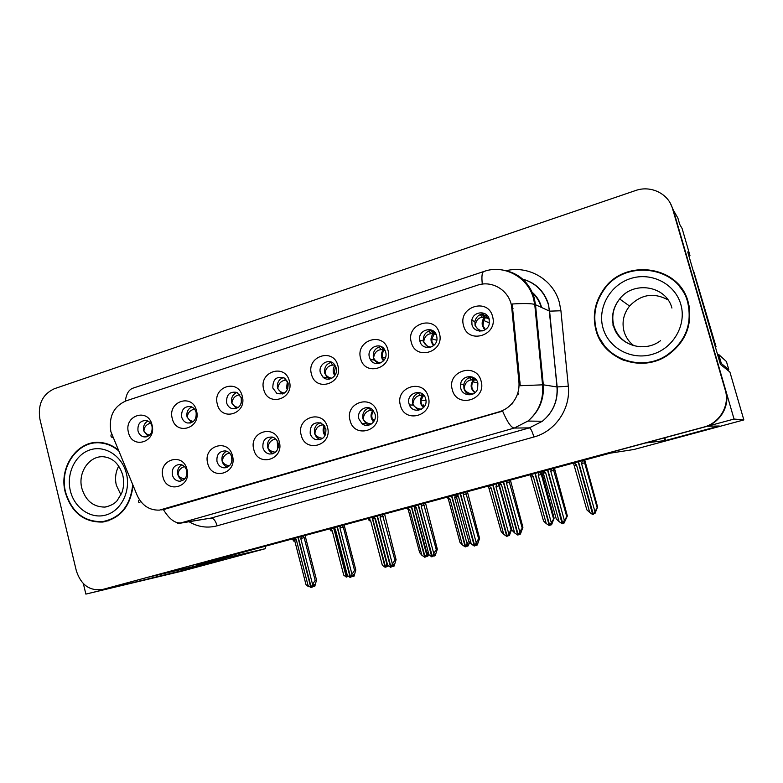 <?xml version="1.0" encoding="UTF-8"?>
<svg xmlns="http://www.w3.org/2000/svg" width="783" height="783" viewBox="0 0 783 783"><rect width="100%" height="100%" fill="white"/><g stroke="black" fill="none" stroke-linecap="round" stroke-linejoin="round"><path stroke-width="1.17" d="M137.994 430.914C138.963 434.262 140.979 436.268 144.023 436.914C149.964 436.679 152.646 433.185 152.049 426.441C151.129 423.241 149.24 421.274 146.362 420.51C140.235 420.5 137.436 423.965 137.994 430.914M147.997 436.288L143.71 430.856C142.937 426.392 144.326 423.123 147.879 421.039M128.461 432.451C132.082 449.863 156.864 442.141 152.029 424.944C148.241 407.434 123.616 415.47 128.461 432.451M262.931 447.749C263.959 451.184 266.093 453.269 269.323 454.003C275.822 453.876 278.758 450.264 278.141 443.168C277.221 440.036 275.322 438.01 272.445 437.09C265.574 436.689 262.403 440.252 262.931 447.749M273.355 453.563C270.507 452.633 268.638 450.626 267.747 447.533C266.915 442.649 268.569 439.194 272.709 437.168M253.78 449.452C257.676 467.578 284.513 459.699 279.286 441.769C275.205 423.534 248.544 431.756 253.78 449.452M216.999 461.549C218.124 465.268 220.444 467.363 223.938 467.843C229.85 467.255 232.463 463.673 231.778 457.106C230.74 453.641 228.597 451.566 225.367 450.891C219.162 451.135 216.362 454.688 216.999 461.549M227.51 467.157C224.799 466.208 223.008 464.231 222.157 461.226C221.344 456.626 222.822 453.288 226.571 451.194M207.701 463.321C211.498 481.193 237.562 473.549 232.482 455.853C228.509 437.873 202.611 445.86 207.701 463.321M409.049 403.813L409.421 404.919C412.886 414.687 428.193 409.715 425.835 399.516L425.668 398.821C423.045 387.516 405.653 392.821 409.049 403.813M418.797 410.233L413.072 405.105L412.7 404.008C411.838 397.979 414.236 394.201 419.894 392.655M400.407 405.32C404.645 424.22 433.997 415.607 428.311 396.922C423.857 377.905 394.71 386.89 400.407 405.32M320.413 372.865L322.978 377.152C328.625 382.799 338.647 375.781 336.171 367.853L334.233 364.203C328.84 357.577 317.81 364.545 320.413 372.865M329.633 379.041L327.333 377.582L324.788 373.344C323.956 367.511 326.208 363.801 331.542 362.226M311.448 374.137C315.48 392.518 343.297 383.856 337.894 365.71C333.666 347.231 306.026 356.245 311.448 374.137M419.913 341.212C422.115 351.224 437.756 348.357 436.973 338.011L436.66 335.878C434.203 325.19 417.593 329.496 419.708 340.204L419.913 341.212M428.184 347.632L423.27 340.996C423.133 334.586 426.128 331.052 432.265 330.377M411.31 342.318C415.577 361.217 445.136 352.017 439.41 333.362C434.927 314.355 405.574 323.927 411.31 342.318M172.358 474.978C173.542 478.844 175.95 480.928 179.571 481.222C185.042 480.38 187.431 476.857 186.726 470.652C185.61 466.981 183.349 464.906 179.933 464.436C174.208 465.024 171.683 468.537 172.358 474.978M182.928 480.37C180.344 479.392 178.651 477.444 177.839 474.527C177.056 470.201 178.358 466.971 181.754 464.828M162.923 476.788C166.622 494.435 191.952 486.997 187.01 469.546C183.144 451.801 157.98 459.562 162.923 476.788M272.817 388.016L276.83 393.34C284.532 395.18 288.301 391.784 288.134 383.141L284.718 378.189C276.771 375.703 272.807 378.982 272.817 388.016M282.34 393.996L277.564 388.339C276.742 382.916 278.728 379.315 283.534 377.533M263.695 389.357C267.62 407.483 294.633 399.076 289.377 381.174C285.266 362.95 258.439 371.7 263.695 389.357M181.666 417.016C182.576 420.158 184.455 422.145 187.303 422.967C193.714 423.123 196.66 419.6 196.122 412.416C195.28 409.45 193.548 407.512 190.905 406.592C184.279 406.103 181.196 409.578 181.666 417.016M191.561 422.605L187.078 417.085C186.285 412.328 187.851 408.941 191.776 406.925M172.26 418.494C175.979 436.131 201.476 428.193 196.504 410.772C192.608 393.027 167.288 401.288 172.26 418.494M226.59 402.716C227.393 405.565 229.067 407.483 231.592 408.491C238.59 409.274 241.878 405.77 241.467 397.989L236.975 392.43C229.732 391.197 226.277 394.622 226.59 402.716M236.329 408.511L231.68 402.912C230.868 397.842 232.639 394.348 236.975 392.43M217.322 404.136C221.139 422.017 247.379 413.845 242.27 396.188C238.267 378.209 212.203 386.704 217.322 404.136M358.888 418.895L362.069 423.72C368.01 428.741 377.435 421.743 375.028 414.05L372.933 410.214C367.354 403.607 356.255 410.517 358.888 418.895M368.959 425.12L366.111 423.73L362.96 418.944C362.089 413.355 364.203 409.675 369.282 407.914M350.07 420.471C354.19 439.106 382.662 430.748 377.142 412.318C372.806 393.575 344.53 402.296 350.07 420.471M310.205 433.528C311.057 436.474 312.818 438.46 315.5 439.517C322.85 440.359 326.305 436.797 325.865 428.82L321.49 423.251C313.719 421.567 309.951 424.993 310.205 433.528M320.492 439.557L319.914 439.38C317.252 438.333 315.5 436.356 314.658 433.449C313.807 428.232 315.666 424.66 320.247 422.742M301.21 435.172C305.213 453.553 332.853 445.439 327.49 427.264C323.281 408.775 295.827 417.241 301.21 435.172M471.973 324.642C473.862 333.206 487.026 333.029 489.169 324.348L489.228 319.151C487.173 310.039 473.03 311.154 471.797 320.462L471.973 324.642M479.48 331.092L475.085 325.611L474.909 321.461C476.416 316.117 479.852 313.582 485.215 313.866M463.565 325.669C467.96 344.833 498.448 335.349 492.546 316.43C487.926 297.139 457.654 307.014 463.565 325.669M369.419 357.273L370.31 359.446C374.773 368.196 388.642 361.629 385.657 352.105L385.246 350.901C381.517 341.006 366.278 347.212 369.419 357.273M378.238 363.596L374.284 360.053L373.403 357.9C372.591 351.596 375.155 347.799 381.086 346.507M360.63 358.467C364.77 377.103 393.448 368.176 387.888 349.786C383.533 331.043 355.051 340.321 360.63 358.467M460.747 388.28C462.557 396.511 474.987 397.04 477.61 388.926L477.884 383.122C475.849 374.029 461.833 374.842 460.58 384.071L460.747 388.28M470.025 394.847C466.942 393.869 464.926 391.784 463.957 388.622L463.79 384.453C464.936 379.97 467.745 377.484 472.218 376.985M452.3 389.699C456.665 408.883 486.938 399.996 481.085 381.037C476.485 361.746 446.427 371.015 452.3 389.699M596.548 331.923L596.891 333.078M110.892 431.727L137.201 495.433C141.977 505.515 149.396 510.418 159.448 510.125L498.928 411.897C503.919 410.409 508.196 407.708 511.769 403.783C517.181 397.5 519.569 390.208 518.933 381.889L511.798 308.228C510.614 291.374 492.722 279.668 477.229 285.276L125.906 400.916C113.564 406.543 108.563 416.81 110.892 431.727M83.36 583.648L85.876 594.101L183.349 570.298L226.091 558.886L149.005 577.061L645.28 443.031L665.658 440.477L719.254 426.001L707.47 426.236L734.053 419.052L673.341 210.098L670.483 203.59M536.149 311.272L535.22 309.402M734.053 419.052L743.85 419.923L729.893 371.994L720.448 364.438L687.738 251.94L689.96 255.493L688.874 255.845M102.827 589.413L703.633 427.136C719.655 423.182 730.089 405.457 725.254 390.1L672.568 208.748C668.516 193.587 650.702 185.003 635.463 190.572L54.321 388.74C42.468 394.329 37.662 404.459 39.904 419.12L76.352 570.856C81.07 585.136 89.898 591.322 102.827 589.413L704.211 427.117C720.135 423.192 730.51 405.574 725.704 390.316L673.341 210.098L677.912 218.134L679.742 224.418L682.12 228.528L689.96 255.493M743.85 419.923L633.966 449.491L610.045 453.2L196.2 564.886L265.613 548.619L181.95 571.14L85.876 594.101M265.026 546.309L265.613 548.619M485.45 315.676L486.781 315.246M423.897 407.189L423.28 404.899M117.626 449.462C112.527 445.498 106.958 443.188 100.909 442.552C77.84 439.42 58.392 467.06 65.263 492.36C71.527 512.571 83.957 522.467 102.573 522.036C120.132 518.591 130.262 506.621 132.963 486.116M101.761 521.703L105.137 521.635M595.98 330.22C603.047 358.917 640.895 373.06 666.95 355.717C685.996 342.151 693.063 324.26 688.169 302.052C678.978 264.84 623.503 258.116 603.067 290.307C594.688 302.776 592.33 316.078 595.98 330.22M608.166 349.825C612.766 354.533 618.188 358.115 624.413 360.552M177.956 523.582L211.018 518.082L180.942 522.907L514.235 428.066L529.386 427.87L542.365 421.254L527.899 421.068C538.88 411.652 543.764 399.536 542.55 384.717L534.74 304.381C531.001 303.432 523.475 303.305 512.151 304L520.255 385.716L543.304 384.805C544.254 399.565 539.115 411.662 527.899 421.068L514.235 428.066C511.172 427.714 507.296 422.057 502.608 411.085L163.402 509.596C169.167 519.051 175.01 523.484 180.942 522.907L177.301 523.69M606.228 348.533L599.817 338.569M679.83 286.138C675.435 281.048 670.16 277.113 664.004 274.314M98.971 442.415L95.624 442.894M471.337 377.073L473.47 379.784L471.297 379.921C467.197 380.509 464.808 383.406 464.133 388.613C465.885 392.019 468.909 393.79 473.206 393.918M475.457 379.393L474.86 378.845M474.86 392.821C470.426 388.945 469.966 384.6 473.47 379.784L474.527 379.814L472.169 376.985M476.524 380.225L474.527 379.814L472.854 381.859C470.896 386.068 471.679 389.621 475.212 392.508M563.496 523.22L565.14 520.724L562.82 523.612L564.337 520.284L567.352 515.968L554.521 468.498M547.836 469.986L562.82 523.612M551.477 469.007L550.772 471.17L564.337 520.284M553.15 468.557L566.647 516.251M564.063 523.073L567.352 515.968M543.882 471.053L545.594 472.57L559.121 521.615L562.155 523.778L547.513 470.074M542.815 471.346L556.253 518.904L559.121 521.615M553.963 470.358L550.772 471.17M545.594 472.57L543.637 473.147M486.067 315.96L482.817 314.737M482.142 314.404L480.742 314.355M574.213 462.87L576.503 464.955L589.716 512.454L592.682 514.548L578.177 461.804M597.595 507.012L594.904 513.677L595.432 511.632L594.914 511.857L593.328 514.382L597.595 507.012L584.735 460.032M578.49 461.716L593.328 514.382M573.459 463.076L586.839 509.86L589.716 512.454M576.503 464.955L574.516 465.533M594.816 511.162L581.563 463.595L584.607 462.812L596.998 507.257M583.57 460.345L584.607 462.812M581.563 463.595L582.464 460.639M482.465 330.866C479.176 330.377 476.778 328.625 475.261 325.611C475.947 320.443 478.315 317.663 482.377 317.291L480.204 314.58M485.02 329.79L482.426 325.757C481.711 322.537 482.406 319.738 484.52 317.36L485.558 317.536L482.132 314.394L484.52 317.36L482.377 317.291M485.969 316.146L486.488 317.184L488.347 317.673M485.382 329.555L483.052 325.845L483.512 320.364L485.558 317.536L489.248 319.229M409.881 405.878L409.578 404.928M420.98 393.086L422.566 395.161L420.265 395.346C416.047 395.973 413.59 398.86 412.895 403.999C414.461 407.229 417.368 408.951 421.626 409.157M423.476 407.669C419.629 403.734 419.326 399.565 422.566 395.161L423.73 395.151M519.041 534.476L520.754 532L518.238 534.906L519.716 531.637L522.917 527.311L510.399 480.087M503.616 481.917L518.238 534.906M507.159 480.968L506.474 483.101L519.716 531.637M508.852 480.508L522.085 527.625M519.706 534.329L520.431 534.035L522.917 527.311M499.76 482.964L501.433 484.462L514.637 532.929L517.749 535.034L503.303 482.005M498.771 483.228L511.955 530.218L514.637 532.929M509.704 482.279L506.474 483.101M501.433 484.462L499.642 484.99M372.835 410.106L370.721 410.312C366.405 410.977 363.889 413.855 363.155 418.925C364.545 421.978 367.335 423.652 371.524 423.936M475.712 545.379L476.446 545.291L477.464 543.001L474.772 545.927L476.211 542.707L478.638 538.724L479.587 538.381L467.451 491.9M460.492 493.554L474.772 545.927M463.957 492.624L463.282 494.739L476.211 542.707M465.66 492.164L478.638 538.724M476.446 545.291L477.278 544.978L479.587 538.381M456.734 494.572L458.368 496.06L471.249 543.96L474.292 546.054L460.189 493.642M455.833 494.817L468.753 541.249L471.249 543.96M466.551 493.907L463.282 494.739M458.368 496.06L456.734 496.549M323.555 424.748L322.606 424.846C318.201 425.551 315.627 428.418 314.874 433.42C316.097 436.297 318.75 437.922 322.821 438.294M433.449 556.018L434.252 555.999L435.25 553.738L432.373 556.674L433.772 553.493L436.258 549.539L437.325 549.167L425.502 502.999M418.435 504.908L432.373 556.674M421.812 503.998L421.156 506.082L433.772 553.493M423.525 503.538L436.258 549.539M434.252 555.999L435.182 555.656L437.325 549.167M414.765 505.896L416.36 507.374L428.947 554.726L431.756 556.84L418.132 504.996M413.943 506.121L426.608 552.005L428.947 554.726M424.455 505.241L421.156 506.082M416.36 507.374L414.873 507.824M434.046 331.601L431.795 331.043M430.973 330.778L433.273 333.715L434.408 333.852L431.952 330.896L429.446 330.769M420.079 341.241L420.119 341.868M531.06 474.518L533.301 476.583L546.211 523.543L549.265 525.569L534.936 473.47M554.139 518.121L551.624 524.679L550.997 524.933L552.025 522.682L551.398 522.927L549.735 525.452L554.139 518.121L541.63 471.66M535.239 473.382L549.735 525.452M530.365 474.704L543.51 520.94L546.211 523.543M533.301 476.583L531.471 477.121M550.42 525.08L550.997 524.933M551.183 522.271L538.244 475.252L541.317 474.469L553.424 518.405M540.231 472.041L541.317 474.469M538.244 475.252L539.115 472.335M518.571 394.172L518.434 393.673M430.904 347.143C427.577 346.693 425.169 344.97 423.672 341.995C424.386 336.896 426.823 334.126 430.993 333.705L428.869 330.974M433.498 345.685L431.296 341.956C430.601 338.785 431.257 336.034 433.273 333.715L430.993 333.705M434.477 332.589L435.407 333.529M433.89 345.352L431.981 342.024L431.815 338.755L434.408 333.852L436.121 334.419M383.425 360.983L381.654 357.684C380.978 354.552 381.595 351.861 383.533 349.59L381.311 346.683L379.775 346.703M488.964 485.881L491.147 487.926L503.753 534.358L506.738 536.375L492.732 484.853M511.7 529.298L509.39 535.406L508.656 535.689L509.664 533.458L508.93 533.742L507.198 536.257L511.622 529.014M493.036 484.775L507.198 536.257M488.318 486.047L501.228 531.745L503.753 534.358M491.147 487.926L489.463 488.426M508.001 535.817L508.656 535.689M508.607 533.115L495.962 486.625L499.074 485.832L510.898 529.279M497.949 483.454L499.074 485.832M495.962 486.625L496.823 483.757M370.897 360.337L370.565 359.485M380.724 362.911C377.416 362.46 375.037 360.797 373.599 357.9C374.343 352.859 376.848 350.099 381.125 349.629L379.06 346.908M383.004 347.769L384.512 349.639L381.125 349.629M447.856 496.97L450 498.996L462.322 544.909L465.229 546.916L451.546 495.972M469.653 542.423L468.156 545.878L467.334 546.182L468.312 543.989L467.49 544.293L465.679 546.798L468.655 540.896M451.84 495.893L465.679 546.798M447.269 497.127L448.453 499.456L459.944 542.306L462.322 544.909M450 498.996L448.453 499.456M466.609 546.25L467.334 546.182M467.05 543.705L454.698 497.734L456.9 497.166M454.698 497.734L455.53 494.895M323.653 377.7L323.252 377.181M331.923 378.209C328.654 377.749 326.345 376.124 324.994 373.334C325.757 368.353 328.331 365.612 332.697 365.093L330.71 362.412M334.879 365.015L332.697 365.093M407.728 507.805L409.812 509.811L421.861 555.216L424.699 557.202L411.329 506.826M428.624 554.433L427.88 556.106L426.97 556.439L427.929 554.266L427.019 554.589L426.06 556.762L425.14 557.095L427.136 552.847M411.613 506.748L425.14 557.095M407.18 507.942L408.403 510.232L419.649 552.612L421.861 555.216M409.812 509.811L408.403 510.232M426.197 556.449L426.97 556.439M426.481 554.041L414.403 508.578L415.029 508.412M414.403 508.578L414.736 507.609M284.454 393.056C281.263 392.567 279.042 390.991 277.789 388.329C278.572 383.416 281.195 380.675 285.658 380.117L283.926 377.719M286.676 380.068L285.658 380.117M717.659 354.826L718.735 354.523L721.358 363.537L720.282 363.841M727.808 370.33L728.797 369.664L726.438 361.54L718.735 354.523M728.797 369.664L721.358 363.537M692.583 268.589L715.153 346.203M715.447 346.145L716.044 346.732L715.349 346.889M693.777 271.613L716.044 346.732M132.64 485.343C130.203 506.033 120.151 518.131 102.485 521.635C84.084 522.036 71.791 512.239 65.606 492.262C58.803 467.236 78.036 439.889 100.85 442.963C107.065 443.618 112.762 446.046 117.949 450.225M98.952 442.826L102.328 442.728M120.964 494.895L116.334 485.225C114.788 478.423 115.59 472.051 118.732 466.1M108.416 520.773L104.002 521.419M596.44 330.074C592.819 316.048 595.178 302.855 603.517 290.503C623.797 258.713 678.587 265.427 687.67 302.199C692.515 324.133 685.546 341.819 666.773 355.247C640.993 372.493 603.448 358.516 596.44 330.074M679.35 286.353C683.53 291.237 686.534 296.777 688.345 302.962L689.197 306.417M634.034 345.822C629.111 342.132 625.783 337.356 624.061 331.493C621.712 322.273 623.552 313.787 629.561 306.045C640.983 294.291 653.805 292.235 668.026 299.889M646.807 362.96C639.045 363.772 631.597 362.803 624.472 360.053M275.733 438.989C271.251 439.821 268.667 442.659 267.962 447.504C269.039 450.215 271.544 451.781 275.499 452.231M392.224 566.393L393.076 566.432L394.045 564.21L391.011 567.166L392.381 564.024L394.906 560.099L396.081 559.698L384.59 514.098M377.396 515.987L391.011 567.166M380.685 515.097L380.049 517.152L392.381 564.024M382.417 514.627L394.906 560.099M393.076 566.432L394.094 566.07L396.081 559.698M373.814 516.956L375.37 518.415L387.663 565.228L390.56 567.274L377.103 516.066M373.06 517.152L374.029 518.816L375.37 518.415M383.376 516.3L380.049 517.152M229.39 452.936C225.054 454.209 222.724 456.969 222.382 461.197C223.321 463.732 225.69 465.249 229.488 465.768M351.978 576.523L352.888 576.631L353.838 574.428L350.647 577.394L351.978 574.301L354.552 570.406L355.825 569.975L344.589 526.802L344.657 524.825M337.336 526.793L350.647 577.394M340.556 525.931L339.939 527.957L351.978 574.301M342.298 525.462L343.287 527.096L354.552 570.406M352.888 576.631L354.004 576.239L355.825 569.975M333.842 527.742L335.359 529.191L347.378 575.476L350.207 577.511L337.052 526.871M333.166 527.928L334.155 529.553L335.359 529.191M343.287 527.096L339.939 527.957M184.426 466.551C180.335 468.068 178.211 470.71 178.074 474.498C178.886 476.876 181.108 478.354 184.749 478.922M312.691 586.418L313.65 586.575L314.58 584.412L313.376 584.803L312.446 586.986L311.233 587.387L312.544 584.333L315.158 580.457L316.528 580.017L305.546 537.314L305.664 535.347M298.235 537.353L311.233 587.387M301.377 536.502L300.77 538.508L312.544 584.333M303.129 536.032L304.147 537.637L315.158 580.457M313.65 586.575L314.844 586.173L316.528 580.017M294.819 538.273L296.307 539.702L308.042 585.478L310.812 587.495L297.951 537.422M294.202 538.44L295.23 540.045L296.307 539.702M304.147 537.637L300.77 538.508M368.529 518.375L370.565 520.372L382.339 565.287L385.119 567.254L372.042 517.426M387.487 564.651L386.557 566.794L385.549 567.146L387.213 563.496M372.326 517.357L385.549 567.146M368.03 518.512L369.292 520.764L370.565 520.372M386.724 566.403L387.556 566.442L387.986 565.473M388.613 565.952L387.556 566.442M386.861 564.132L375.057 519.168L375.537 519.041M375.057 519.168L375.311 518.434M238.286 407.473C235.194 406.954 233.06 405.437 231.915 402.902C232.688 398.087 235.34 395.356 239.872 394.72M330.23 528.711L332.217 530.698L343.737 575.114L346.311 577.11L334.106 529.484M348.181 576.092L346.869 576.963L347.486 575.554M334.39 529.465L346.869 576.963M329.78 528.838L331.072 531.04L332.217 530.698M193.381 421.479C190.386 420.931 188.37 419.463 187.323 417.065C187.714 412.866 190.103 410.204 194.487 409.078M292.803 538.812L294.751 540.779L306.016 584.725L308.531 586.702L308.443 585.792M308.805 586.075L309.079 586.565M292.392 538.929L293.723 541.092L294.751 540.779M149.68 435.094C146.812 434.526 144.904 433.097 143.955 430.836C144.15 427.087 146.304 424.523 150.444 423.123M183.026 569.026L183.349 570.298M518.933 381.889L520.176 382.084M498.928 411.897L500.141 411.946M511.798 308.228L513.071 308.747M163.187 509.42L165.516 509.107M664.336 437.883L665.11 440.584M541.131 307.249L541.043 306.916C539.252 300.731 535.885 295.661 530.952 291.716M505.945 270.742C528.584 265.094 553.375 279.58 559.395 302.61L560.922 310.763L568.301 386.195C570.856 408.697 555.304 431.394 533.908 436.992L217.126 525.814C207.368 528.368 198.05 527.028 189.153 521.781M482.318 284.121C481.418 276.145 482.025 271.907 484.129 271.407C503.626 264.36 527.145 276.556 533.203 297.393L534.74 304.381L549.597 311.154L548.374 304.597C543.931 290.757 534.809 282.134 520.989 278.728M112.674 437.638C110.843 437.022 110.472 435.818 111.558 434.017M501.952 269.9C518.189 272.464 528.946 281.743 534.212 297.726L535.503 304.656L543.304 384.805L556.997 386.959L549.597 311.154L560.922 310.763M139.893 502.666C138.062 502.343 137.906 501.335 139.403 499.632M483.659 271.564L133.472 387.996C129.029 389.298 126.317 393.663 125.339 401.111M672.568 208.748L673.341 210.098M703.633 427.136L704.211 427.117M520.949 278.699C535.014 282.017 544.234 290.669 548.619 304.675L557.173 386.978C558.005 400.925 553.072 412.357 542.365 421.254C553.013 412.357 557.897 400.916 556.997 386.959L568.301 386.195M217.126 525.814C215.619 520.783 213.583 518.209 211.018 518.082L529.386 427.87C530.757 428.409 532.264 431.453 533.908 436.992M471.297 379.921L469.448 377.563M486.449 314.746L486.263 315.862M486.879 315.138L486.791 315.764M420.265 395.346L418.465 392.988M423.72 395.161L421.107 400.084C420.814 402.971 421.724 405.359 423.848 407.248M370.721 410.312L368.989 407.982M373.55 421.959C370.388 418.142 370.202 414.246 372.972 410.263M373.54 410.948C371.602 413.59 371.289 416.429 372.591 419.463L373.931 421.401M322.606 424.846L321.421 423.212M325.033 435.681C322.753 432.431 322.518 429.084 324.328 425.639M324.916 426.52C323.506 429.427 323.663 432.226 325.405 434.917M384.668 349.776C382.642 351.841 381.85 354.337 382.29 357.244L383.827 360.523M335.016 365.23C333.333 367.442 332.804 370.016 333.45 372.962L334.742 375.693M335.555 366.18L334.253 372.992L335.134 375.028M287.4 381.233L286.617 387.81L287.4 389.777M287.938 382.495L287.811 388.838M122.755 475.105C119.241 463.976 112.869 457.869 103.63 456.773C89.35 455.403 77.576 472.609 81.843 488.308C85.66 500.719 93.275 506.973 104.677 507.081L106.263 506.895M70.353 490.804C66.095 473.588 75.285 454.453 90.231 449.824C105.118 444.93 122.226 456.029 126.445 473.676C130.878 491.244 121.208 510.692 106.087 514.969C91.024 519.501 74.395 508.098 70.353 490.804M671.931 308.062C666.323 285.746 633.555 280.392 619.647 298.969C613.295 307.181 611.357 316.175 613.833 325.953C618.159 338.579 627.144 345.528 640.797 346.791M603.008 328.067C597.204 308.071 609.967 284.963 630.677 278.523C651.29 271.779 675.005 283.74 680.789 304.303C686.897 324.779 673.341 348.357 652.347 354.317C631.441 360.591 608.518 348.151 603.008 328.067M612.932 321.441L613.05 325.855M277.857 448.747L277.172 440.829M277.789 442.082L278.2 447.622M231.944 460.923L231.465 456.107M241.223 397.196L241.35 403.059M146.304 436.875L144.023 436.914M272.641 453.817L269.323 454.003M226.033 467.686L223.938 467.843M413.072 405.105L409.421 404.919M327.333 377.582L322.978 377.152M180.942 481.095L179.571 481.222M281.537 393.614L276.83 393.34M190.435 422.977L187.303 422.967M236.006 408.618L231.592 408.491M366.111 423.73L362.069 423.72M319.914 439.38L315.5 439.517M374.284 360.053L370.31 359.446M511.769 403.783L512.826 403.862M161.171 509.899L163.481 509.586M463.79 384.453L460.58 384.071M474.909 321.461L471.797 320.462M423.27 340.996L419.708 340.204M664.875 437.736L665.658 440.477M104.07 521.83L102.573 522.036M530.639 291.08C536.061 295.113 539.663 300.437 541.454 307.053L541.552 307.445M471.895 377.005L474.155 379.775M475.075 392.635C471.435 389.337 470.7 385.745 472.854 381.859L477.806 382.848M482.661 320.404L483.365 320.717M482.563 314.433L485.02 317.399M486.811 315.069L486.703 315.774M489.463 322.988L483.512 320.364C482.23 325.248 482.788 328.361 485.186 329.682M420.314 400.416L421.058 400.495M422.761 394.231L423.495 395.131M423.769 407.346C421.44 404.909 420.559 402.491 421.107 400.084L425.972 400.632M373.902 421.44L372.591 419.463L374.812 419.561M431.012 339.421L431.727 339.646M431.609 330.817L434.007 333.764M436.777 340.292L431.815 338.755C431.364 341.094 432.01 343.336 433.762 345.469M382.173 359.094L383.004 359.27M385.353 357.909L382.29 357.244L383.758 360.611M100.85 442.963L103.336 442.894M122.843 475.487C124.184 481.467 123.851 487.251 121.845 492.82L117.068 500.768C114.259 503.968 110.129 506.072 104.677 507.081M629.561 306.045L619.647 298.969C613.197 307.093 611.151 316.058 613.539 325.865C618.081 345.058 644.311 353.309 660.5 340.703M666.773 355.247L667.263 355.521"/></g></svg>
